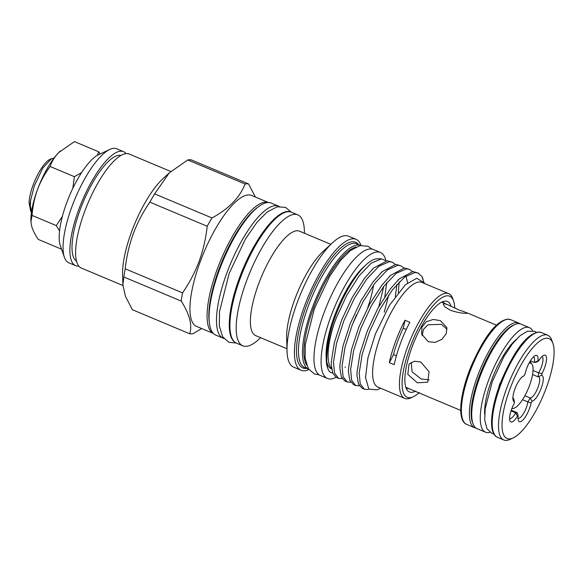 <?xml version="1.0" encoding="UTF-8"?>
<svg xmlns="http://www.w3.org/2000/svg" width="582" height="582" viewBox="0 0 582 582"><rect width="100%" height="100%" fill="white"/><g stroke="black" fill="none" stroke-linecap="round" stroke-linejoin="round"><path stroke-width="0.87" d="M279.222 206.465A71.601 22.072 112.8 0 0 278.611 206.173A71.601 22.072 112.8 0 0 226.885 272.893A71.601 22.072 112.8 0 0 223.175 338.2A71.601 22.072 112.8 0 0 223.808 338.433M278.611 206.173L271.19 203.06A71.601 22.072 112.8 0 0 219.465 269.779A71.601 22.072 112.8 0 0 215.755 335.087L223.175 338.2M511.942 408.309A24.444 7.537 112.8 0 0 512.917 408.462A24.444 7.537 112.8 0 0 513.331 408.426A24.444 7.537 112.8 0 0 528.274 388.652A24.444 7.537 112.8 0 0 531.919 364.143A24.444 7.537 112.8 0 0 529.729 363.015A24.444 7.537 112.8 0 0 529.067 363.103M31.53 211.855L30.344 206.079L30.613 200.404A30.591 9.436 112.8 0 0 30.773 211.15A30.591 9.436 112.8 0 0 31.435 212.532M29.1 202.289L29.115 203.154L29.1 202.289A27.987 8.628 -67.2 0 1 33.13 184.967A27.987 8.628 -67.2 0 1 50.183 159.199L54.017 158.086M30.613 200.404L34.338 185.811L42.792 168.089L51.645 158.508M393.454 354.605A50.525 15.576 -67.2 0 1 397.652 341.423A50.525 15.576 -67.2 0 1 403.217 328.204A48.815 15.052 112.8 0 0 404.985 320.26A56.789 17.511 112.8 0 0 395.556 341.481A56.789 17.511 112.8 0 0 389.322 362.615A48.815 15.052 112.8 0 0 393.454 354.605L396.371 355.828M419.346 392.508A54.839 16.907 -67.2 0 1 413.409 396.691L411.161 397.753A56.789 17.511 -67.2 0 1 404.745 398.379A56.789 17.511 -67.2 0 1 407.684 346.581A56.789 17.511 -67.2 0 1 448.715 293.655A56.789 17.511 -67.2 0 1 452.76 298.682L453.574 301.025A54.839 16.907 -67.2 0 1 454.746 308.053M404.745 398.379L377.907 387.11A56.789 17.511 -67.2 0 1 380.854 335.312A56.789 17.511 -67.2 0 1 421.885 282.386L448.715 293.655M404.985 320.26L409.837 322.297A56.789 17.511 112.8 0 0 400.409 343.526A56.789 17.511 112.8 0 0 394.174 364.652L389.322 362.615M413.409 396.691A54.839 16.907 -67.2 0 1 410.055 347.279A54.839 16.907 -67.2 0 1 453.574 301.025M415.635 391.111A49.07 15.132 -67.2 0 1 407.167 390.086A49.07 15.132 -67.2 0 1 411.983 347.221A49.07 15.132 -67.2 0 1 444.495 301.192A49.07 15.132 -67.2 0 1 451.079 306.27M408.804 388.616A46.684 14.397 -67.2 0 1 406.032 387.888M380.599 388.245L377.245 389.824L368.872 389.125L365.54 377.616L367.897 357.952L375.492 333.726L389.547 305.179L405.378 284.751L416.799 278.261L424.249 282.881M423.943 282.285L421.863 276.435A63.947 19.715 -67.2 0 1 422.932 278.807L423.085 279.265M418.058 273.016L412.973 271.554L399.347 278.822L390.296 288.963L377.98 308.162L367.395 330.743L360.076 353.216L357.05 372.145L357.028 375.725L358.476 384.062L362.12 388.252L364.259 389.147L360.2 383.814L359.189 373.04L362.208 354.118L369.526 331.638L380.111 309.064L392.428 289.865L404.694 276.996L415.104 272.449L418.058 273.016L421.863 276.435M359.37 385.815L355.697 385.553L351.637 380.221L350.626 369.446L353.645 350.517L360.964 328.044L371.549 305.463L383.865 286.264L396.124 273.402L406.542 268.855L409.495 269.422L412.376 271.576M409.495 269.422L404.403 267.96L390.777 275.221L381.734 285.369L369.417 304.568L358.832 327.142L351.513 349.622L348.487 368.552L348.465 372.131L349.913 380.468L353.558 384.651L355.697 385.553M350.808 382.221L347.134 381.959L343.074 376.627L342.063 365.852L345.082 346.923L352.401 324.443L362.986 301.869L375.303 282.67L387.561 269.801L397.979 265.261L400.925 265.829L403.813 267.982M400.933 265.829L395.84 264.366L382.214 271.627L373.171 281.775L360.847 300.974L350.269 323.548L342.951 346.028L339.924 364.95L339.903 368.537L341.343 376.874L344.995 381.057L347.134 381.959M342.245 378.627L338.571 378.358L334.512 373.026L333.501 362.251L336.52 343.329L343.838 320.849L354.423 298.275L366.74 279.076L378.998 266.207L389.416 261.667L392.363 262.235L395.243 264.388M399.201 281.943L398.255 292.557M395.331 296.427L396.909 284.409M392.363 262.235L387.277 260.765L373.651 268.033L364.608 278.181L352.285 297.38L341.707 319.954L334.388 342.434L331.362 361.357L331.333 364.943L332.78 373.273L336.432 377.463L338.571 378.358M368.901 389.162L366.842 389.562L364.259 389.147M335.181 316.906A61.903 19.082 -67.2 0 1 377.66 258.75L381.436 258.859L371.229 263.144L359.116 275.853L346.916 294.987L336.476 317.546C326.276 343.351 323.738 367.257 330.35 372.356A61.903 19.082 -67.2 0 1 330.067 372.094A61.903 19.082 -67.2 0 1 335.181 316.906M384.287 312.17L388.681 295.052M386.186 260.838L381.436 258.859M386.768 282.634L384.789 296.776M364.732 266.025A57.996 17.882 112.8 0 0 334.49 316.026A57.996 17.882 112.8 0 0 326.204 357.777M385.866 260.547A68.341 21.076 112.8 0 0 380.395 252.443A68.341 21.076 112.8 0 0 331.02 316.128A68.341 21.076 112.8 0 0 327.477 378.467A68.341 21.076 112.8 0 0 336.054 377.289M380.395 252.443L373.258 249.445A68.341 21.076 112.8 0 0 323.883 313.131A68.341 21.076 112.8 0 0 320.34 375.47L327.477 378.467M367.744 307.689A57.996 17.882 112.8 0 0 373.629 284.925M306.561 364.943A65.548 20.21 -67.2 0 1 313.407 308.315A65.548 20.21 -67.2 0 1 356.089 246.979M312.199 308.038A67.105 20.69 -67.2 0 1 360.651 245.495L356.679 243.822A67.105 20.69 -67.2 0 0 308.198 306.365A67.105 20.69 -67.2 0 0 304.721 367.569L308.693 369.243A67.105 20.69 -67.2 0 1 312.199 308.038M306.627 368.37A68.152 21.017 -67.2 0 1 306.365 305.746A68.152 21.017 -67.2 0 1 358.585 244.622M308.911 369.548A71.011 21.898 -67.2 0 1 301.04 370.261A71.011 21.898 -67.2 0 1 304.721 305.492A71.011 21.898 -67.2 0 1 356.024 239.311A71.011 21.898 -67.2 0 1 361.029 245.429M301.04 370.261L293.619 367.147A71.011 21.898 -67.2 0 1 287.028 351.099A71.011 21.898 -67.2 0 1 297.3 302.371A71.011 21.898 -67.2 0 1 332.526 242.73A71.011 21.898 -67.2 0 1 348.603 236.197L356.024 239.311M287.028 351.099L286.65 338.026A56.629 17.46 -67.2 0 1 294.841 299.17A56.629 17.46 -67.2 0 1 322.93 251.613L332.526 242.73M286.962 348.749L255.665 335.61A56.629 17.46 -67.2 0 1 258.597 283.958A56.629 17.46 -67.2 0 1 299.512 231.185L330.802 244.324M260.605 337.684L258.881 339.277A71.011 21.898 -67.2 0 1 242.81 345.81A71.011 21.898 -67.2 0 1 246.492 281.041A71.011 21.898 -67.2 0 1 297.795 214.86A71.011 21.898 -67.2 0 1 304.386 230.916L304.451 233.258M97.223 155.416L98.714 151.786L74.452 141.601L58.724 152.549C54.672 156.834 51.805 161.49 50.125 166.503C44.923 173.465 40.718 181.118 37.51 189.456C34.534 197.778 32.708 206.428 32.039 215.413L30.948 221.669L31.581 225.918C32.738 230.05 34.971 234.553 38.267 239.42L61.576 249.205M64.406 257.331L60.324 245.597A52.074 16.056 -67.2 0 1 66.726 202.711A52.074 16.056 -67.2 0 1 98.46 154.761L109.7 149.458A61.838 19.068 112.8 0 0 72.023 206.399A61.838 19.068 112.8 0 0 64.406 257.331A61.838 19.068 112.8 0 0 68.814 262.802L75.667 265.676A61.838 19.068 -67.2 0 1 78.868 209.273A61.838 19.068 -67.2 0 1 123.544 151.655A61.838 19.068 -67.2 0 1 126.076 153.604M123.544 151.655L116.691 148.774A61.838 19.068 112.8 0 0 109.7 149.458M76.54 261.194A57.443 17.707 -67.2 0 1 80.345 209.229A57.443 17.707 -67.2 0 1 120.954 155.416M122.897 285.507L81.371 268.076A61.838 19.068 -67.2 0 1 84.579 211.673A61.838 19.068 -67.2 0 1 129.248 154.048L170.802 171.494M149.865 202.165A80.709 24.888 -67.2 0 1 154.63 193.879L211.957 217.952A80.709 24.888 112.8 0 0 207.192 226.238L149.865 202.165C143.092 211.906 137.57 222.419 133.285 233.702C129.211 244.964 126.52 256.669 125.21 268.811L182.544 292.884A80.709 24.888 112.8 0 0 181.206 301.069L123.879 276.996L122.867 284.824L122.576 274.639A62.761 19.352 -67.2 0 1 131.656 231.578A62.761 19.352 -67.2 0 1 162.785 178.863L169.267 172.869M187.775 159.941A80.709 24.888 -67.2 0 1 191.202 159.839L248.529 183.912A80.709 24.888 112.8 0 0 245.102 184.014L187.775 159.941L169.275 172.869L154.63 193.879M248.529 183.912L255.382 197.058M211.957 217.952C228.551 209.047 239.602 197.735 245.102 184.014M182.544 292.884C189.361 283.056 194.89 272.536 199.117 261.347C203.22 249.976 205.912 238.278 207.192 226.238M268.338 202.507A71.011 21.898 -67.2 0 0 217.377 268.811A71.011 21.898 -67.2 0 0 213.361 333.435L196.571 326.393A71.011 21.898 -67.2 0 1 200.252 261.624A71.011 21.898 -67.2 0 1 251.548 195.443L268.36 202.507M490 432.324A56.694 17.482 -67.2 0 1 488.014 432.644A56.694 17.482 -67.2 0 1 485.563 432.208L477 428.614A56.694 17.482 -67.2 0 1 481.343 373.229A56.694 17.482 -67.2 0 1 518.446 323.636A56.694 17.482 -67.2 0 1 520.897 324.072L529.46 327.666A56.694 17.482 -67.2 0 1 532.646 330.751M485.563 432.208A56.694 17.482 -67.2 0 1 489.906 376.823A56.694 17.482 -67.2 0 1 527.008 327.23A56.694 17.482 -67.2 0 1 529.46 327.666M518.053 418.305A11.393 3.514 112.8 0 0 518.082 418.32A11.393 3.514 112.8 0 0 518.577 418.407A11.393 3.514 112.8 0 0 523.975 412.776A11.393 3.514 112.8 0 0 527.823 401.973A27.172 8.381 112.8 0 0 530.144 397.942A11.393 3.514 112.8 0 0 530.326 397.95A11.393 3.514 112.8 0 0 537.783 387.983A11.393 3.514 112.8 0 0 538.656 376.852A11.393 3.514 112.8 0 0 538.161 376.765A11.393 3.514 112.8 0 0 537.964 376.787L541.682 375.332A13.997 4.314 -67.2 0 1 541.224 388.179A13.997 4.314 -67.2 0 1 532.086 401.282A29.777 9.181 -67.2 0 1 531.09 403.013A13.997 4.314 -67.2 0 1 519.959 421.783A13.997 4.314 -67.2 0 1 518.358 420.437A13.997 4.314 -67.2 0 1 518.184 416.225A29.777 9.181 -67.2 0 1 517.82 416.246A29.777 9.181 -67.2 0 1 517.471 416.239A13.997 4.314 -67.2 0 1 511.491 422.03A13.997 4.314 -67.2 0 1 509.89 420.691A13.997 4.314 -67.2 0 1 514.168 403.508A29.777 9.181 -67.2 0 1 514.444 401.798L513.593 398.43L512.873 398.124M524.869 395.724L530.144 397.942L532.086 401.282M522.483 399.725L531.09 403.013M509.585 418.553A11.393 3.514 112.8 0 0 509.614 418.567A11.393 3.514 112.8 0 0 510.108 418.654A11.393 3.514 112.8 0 0 515.637 412.791A27.172 8.381 112.8 0 0 516.43 412.871A27.172 8.381 112.8 0 0 517.303 412.74L518.184 416.225M514.444 401.798A13.997 4.314 -67.2 0 1 513.178 400.481A13.997 4.314 -67.2 0 1 515.616 387.146A13.997 4.314 -67.2 0 1 523.429 376.067A13.997 4.314 -67.2 0 1 524.04 375.856L522.352 376.75M512.873 398.35A11.393 3.514 112.8 0 0 512.902 398.357A11.393 3.514 112.8 0 0 513.397 398.444A11.393 3.514 112.8 0 0 513.593 398.43M511.025 410.856L515.637 412.791L517.471 416.239M509.425 438.944A54.184 16.711 112.8 0 0 513.208 437.926A54.184 16.711 112.8 0 0 543.464 395.033A54.184 16.711 112.8 0 0 552.9 343.395A54.184 16.711 112.8 0 0 546.694 338.193A54.184 16.711 112.8 0 0 509.89 389.103A54.184 16.711 112.8 0 0 509.425 438.944M513.208 437.926L510.21 439.337A56.789 17.511 -67.2 0 1 506.245 440.399A56.789 17.511 -67.2 0 1 503.794 439.97A56.789 17.511 -67.2 0 1 508.144 384.491A56.789 17.511 -67.2 0 1 545.305 334.81A56.789 17.511 -67.2 0 1 547.764 335.247A56.789 17.511 -67.2 0 1 551.809 340.266L552.9 343.395M420.764 361.982L414.362 361.247L409.081 364.005L407.793 374.35L417.381 382.818L427.705 382.192L429.079 371.752L420.764 361.982M411.168 362.404L412.143 371.891L421.128 378.977L429.16 379.864M466.88 313.24C468.656 313.451 466.087 312.389 459.183 310.06L447.529 304.633L444.044 303.651L443.193 304.095L444.801 306.867L450.453 310.315C457.867 312.636 463.345 313.611 466.88 313.24L467.397 312.971L496.511 325.2M447.063 329.281L441.345 324.341L428.032 324.778L423.434 329.354L422.197 335.712M440.378 320.631L433.175 319.46L426.286 321.715L421.943 327.091L421.594 333.959L428.265 341.721L435.343 342.383L441.985 339.233L446.263 333.595L446.794 327.419L440.378 320.631M460.726 410.419L406.927 387.823A46.211 14.252 112.8 0 1 405.778 387.125M533.032 370.465L538.612 372.807A27.172 8.381 112.8 0 1 537.964 376.787L532.566 374.517M524.04 375.856A29.777 9.181 -67.2 0 1 525.037 374.124A13.997 4.314 -67.2 0 1 535.185 355.609A13.997 4.314 -67.2 0 1 537.935 360.913A29.777 9.181 -67.2 0 1 538.656 360.891L535.92 362.426A27.172 8.381 112.8 0 0 535.12 362.346A27.172 8.381 112.8 0 0 534.247 362.477A11.393 3.514 112.8 0 0 533.476 356.897A11.393 3.514 112.8 0 0 533.447 356.882M447.529 304.633L442.706 302.604A46.211 14.252 112.8 0 0 441.403 302.276M530.369 360.847L534.247 362.477L537.935 360.913M511.243 410.194L517.303 412.74M538.656 360.891A13.997 4.314 -67.2 0 1 543.653 355.362A13.997 4.314 -67.2 0 1 546.469 360.054A13.997 4.314 -67.2 0 1 541.958 373.622L538.612 372.807A11.393 3.514 112.8 0 0 541.944 356.65A11.393 3.514 112.8 0 0 541.915 356.635M516.074 339.561A47.68 14.703 112.8 0 0 484.682 414.319M541.958 373.622A29.777 9.181 -67.2 0 1 541.682 375.332M442.124 301.927A46.684 14.397 -67.2 0 1 444.59 303.397M122.867 284.824L125.457 296.405L132.376 309.711L189.703 333.777C192.489 325.287 189.659 314.382 181.206 301.069M189.703 333.777A80.709 24.888 112.8 0 0 193.129 333.675L201.648 328.532M123.879 276.996A80.709 24.888 -67.2 0 1 125.21 268.811M78.839 266.12A61.838 19.068 -67.2 0 1 75.667 265.676M98.714 151.786L100.119 153.975M72.823 188.328L74.387 176.688L81.611 172.556M59.553 230.938L56.294 225.598L62.39 216.322M50.125 166.503L74.387 176.688M32.039 215.413L56.294 225.598M30.948 221.669L30.919 220.724A45.563 14.048 -67.2 0 1 37.51 189.456A45.563 14.048 -67.2 0 1 58.724 152.549A45.563 14.048 -67.2 0 1 60.113 151.189A45.563 14.048 -67.2 0 1 60.273 151.044M353.412 321.948A57.996 17.882 112.8 0 0 356.555 314.695M326.72 361.502A57.996 17.882 112.8 0 0 331.485 368.93L331.682 369.01M331.609 368.486A57.996 17.882 -67.2 0 1 333.195 326.633M330.081 372.116L332.78 373.266M378.817 306.656L383.785 286.373M406.272 329.485L403.217 328.204M29.115 203.154L30.773 211.15M291.517 212.226A71.011 21.898 112.8 0 0 240.213 278.4A71.011 21.898 112.8 0 0 236.532 343.176C225.416 338.906 227.547 309.915 239.428 277.941C253.49 239.42 278.734 205.89 291.517 212.226L297.795 214.86M257.593 207.388A69.709 21.49 112.8 0 0 218.956 269.277A69.709 21.49 112.8 0 0 209.324 322.348M497.515 437.329C487.571 433.67 490.684 406.047 502.375 378.198C513.171 354.125 525.27 334.206 538.539 332.082L541.486 332.606A56.789 17.511 112.8 0 0 539.027 332.177A56.789 17.511 112.8 0 0 501.866 381.85A56.789 17.511 112.8 0 0 497.515 437.329L503.794 439.97M466.684 424.387C456.746 420.721 459.86 393.105 471.551 365.249C482.347 341.183 494.445 321.257 507.715 319.14L510.654 319.663A56.789 17.511 112.8 0 0 508.202 319.227A56.789 17.511 112.8 0 0 471.034 368.908A56.789 17.511 112.8 0 0 466.684 424.387L474.679 427.741A56.789 17.511 -67.2 0 1 479.03 372.269A56.789 17.511 -67.2 0 1 516.19 322.588A56.789 17.511 -67.2 0 1 518.649 323.017L519.995 323.781M514.299 324.785A55.486 17.111 112.8 0 0 482.027 369.235A55.486 17.111 112.8 0 0 472.89 423.398M319.205 374.852L314.345 373.942L308.3 368.639L305.099 358.177L305.295 344.595L314.382 308.678L329.754 276.166L340.717 260.278L350.277 250.638L359.989 245.626L367.991 246.244L372.022 249.06M236.219 343.038L228.908 342.303L222.666 336.818L219.312 325.862L219.523 311.523L229.148 273.482L245.437 239.027L257.048 222.2L267.138 212.03L277.308 206.77L285.58 207.403L291.196 212.103M510.654 319.663L518.649 323.017M541.486 332.606L547.764 335.247M493.863 433.932L491.885 433.379L486.901 428.65L484.711 419.869L485.213 408.571L492.314 381.486L503.976 356.519L512.371 343.926L520.082 335.676L527.481 331.231L534.742 331.362L536.495 332.387M493.616 405.487L499.64 384.193L516.023 352.125M474.679 427.741L476.163 428.17M242.81 345.81L236.532 343.176M345.002 367.351L345.41 366.973M331.333 364.943L331.318 362.819M373.651 268.033L372.145 269.481M339.903 368.537L339.888 366.413M382.214 271.627L380.708 273.074M348.465 372.131L348.451 370.014M390.777 275.221L389.271 276.668M357.028 375.725L357.013 373.608M399.347 278.822L397.833 280.262M365.54 377.616L365.518 376.416M399.288 281.848L399.31 282.634L399.281 281.855M405.989 276.043L407.64 282.794M531.919 364.143L529.998 361.451M513.331 408.426L511.804 408.666"/></g></svg>
